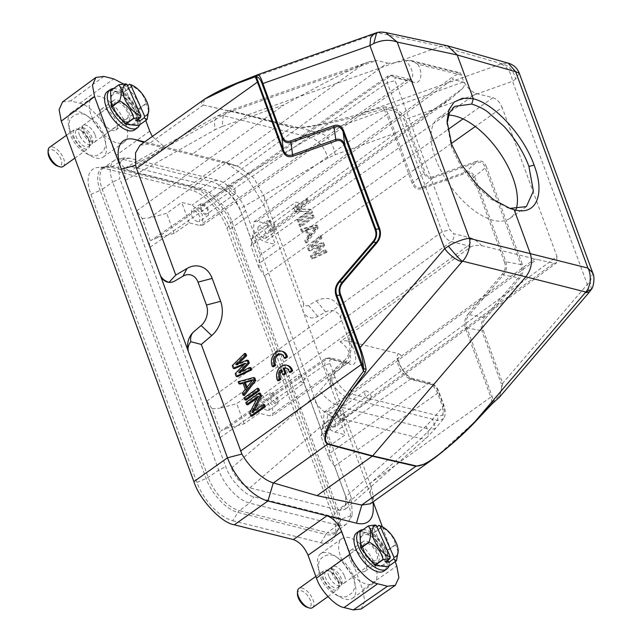 <?xml version="1.0" encoding="UTF-8"?>
<svg xmlns="http://www.w3.org/2000/svg" width="642" height="642" viewBox="0 0 642 642"><rect width="100%" height="100%" fill="white"/><g stroke="black" fill="none" stroke-linecap="round" stroke-linejoin="round"><path stroke-width="0.48" stroke-dasharray="3.21 2.41" d="M516.152 209.332A61.608 29.765 -125.5 0 1 510.021 218.288A61.608 29.765 -125.5 0 1 435.485 158.454A61.608 29.765 -125.5 0 1 438.422 118.016A61.608 29.765 -125.5 0 1 448.541 115.119M447.113 123.232L451.446 147.066L460.9 166.286L475.144 185.089L491.146 199.261L508.616 207.968M356.735 532.796A23.465 11.339 -125.5 0 1 384.181 553.252A23.465 11.339 -125.5 0 1 384.012 570.995M363.011 529.706A23.465 11.339 -125.5 0 1 386.965 551.261A23.465 11.339 -125.5 0 1 388.972 566.067M364.865 553.131A17.992 8.691 -125.5 0 1 362.578 548.87A17.992 8.691 -125.5 0 1 360.539 540.484A17.992 8.691 -125.5 0 1 369.632 535.412A17.992 8.691 -125.5 0 1 383.747 550.948A17.992 8.691 -125.5 0 1 377.978 564.904A17.992 8.691 -125.5 0 1 370.362 559.928M385.272 550.419A19.164 9.261 54.5 0 0 370.241 533.871A19.164 9.261 54.5 0 0 360.547 539.272A19.164 9.261 54.5 0 0 362.722 548.204A19.164 9.261 54.5 0 0 379.125 565.289A19.164 9.261 54.5 0 0 385.272 550.419M388.009 566.75A22.494 10.866 54.5 0 0 388.113 566.629L387.286 550.748A22.494 10.866 54.5 0 0 387.166 550.475L373.275 533.309A22.494 10.866 54.5 0 0 373.05 533.157L359.985 531.873M374.952 524.995L370.249 528.35L373.933 528.711L376.838 526.641M373.05 533.157L381.412 527.186L378.636 525.357M381.412 527.186A22.494 10.866 -125.5 0 1 381.637 527.339L373.275 533.309M387.166 550.475L395.528 544.504C393.658 536.872 389.028 531.151 381.637 527.339M395.528 544.504A22.494 10.866 -125.5 0 1 395.584 544.641A22.494 10.866 -125.5 0 1 395.649 544.777L387.286 550.748M398.168 552.136L395.649 544.777M396.475 560.659L388.113 566.629M373.933 528.711L387.88 560.041M370.249 528.35L385.208 561.951M94.872 134.258A10.168 4.911 54.5 0 0 86.229 125.214A10.168 4.911 54.5 0 0 82.978 125.399A10.168 4.911 54.5 0 0 82.312 126.113A10.168 4.911 54.5 0 0 82.906 133.087A10.168 4.911 54.5 0 0 91.549 142.131A10.168 4.911 54.5 0 0 93.909 142.347A10.168 4.911 54.5 0 0 94.799 141.954A10.168 4.911 54.5 0 0 94.872 134.258M115.006 110.167A10.168 4.911 -125.5 0 1 115.079 102.479A10.168 4.911 -125.5 0 1 126.972 111.347A10.168 4.911 -125.5 0 1 126.899 119.035A10.168 4.911 -125.5 0 1 115.006 110.167M88.508 138.808A10.168 4.911 54.5 0 0 79.809 129.74A10.168 4.911 54.5 0 0 76.615 129.941A10.168 4.911 54.5 0 0 76.542 137.629A10.168 4.911 54.5 0 0 88.436 146.496A10.168 4.911 54.5 0 0 89.663 143.543A10.168 4.911 54.5 0 0 88.508 138.808M79.656 135.406A10.168 4.911 -125.5 0 1 79.728 127.718A10.168 4.911 -125.5 0 1 80.627 127.317A10.168 4.911 -125.5 0 1 82.978 127.541A10.168 4.911 -125.5 0 1 91.621 136.585A10.168 4.911 -125.5 0 1 92.215 143.559A10.168 4.911 -125.5 0 1 91.549 144.273A10.168 4.911 -125.5 0 1 88.299 144.45A10.168 4.911 -125.5 0 1 79.656 135.406M74.512 138.335A11.733 5.666 -125.5 0 1 74.592 129.467A11.733 5.666 -125.5 0 1 78.268 129.235A11.733 5.666 -125.5 0 1 88.315 139.691A11.733 5.666 -125.5 0 1 89.647 145.156A11.733 5.666 -125.5 0 1 88.227 148.567A11.733 5.666 -125.5 0 1 74.512 138.335M63.149 166.471A11.733 5.666 54.5 0 0 63.229 157.603A11.733 5.666 54.5 0 0 49.506 147.371M48.078 152.796A9.782 4.727 -125.5 0 1 53.021 150.043A9.782 4.727 -125.5 0 1 60.685 158.486A9.782 4.727 -125.5 0 1 57.555 166.069M112.992 108.755A12.712 6.139 54.5 0 0 128.376 121.105A12.712 6.139 54.5 0 0 128.978 112.759A12.712 6.139 54.5 0 0 113.602 100.409A12.712 6.139 54.5 0 0 112.992 108.755M134.627 129.853A23.465 11.339 54.5 0 0 134.788 112.109A23.465 11.339 54.5 0 0 107.35 91.654M113.626 88.564A23.465 11.339 -125.5 0 1 137.581 110.119A23.465 11.339 -125.5 0 1 139.587 124.925M115.472 111.989A17.992 8.691 -125.5 0 1 113.193 107.728A17.992 8.691 -125.5 0 1 111.154 99.341A17.992 8.691 -125.5 0 1 120.247 94.27A17.992 8.691 -125.5 0 1 134.355 109.806A17.992 8.691 -125.5 0 1 128.593 123.762A17.992 8.691 -125.5 0 1 120.977 118.786M135.887 109.276A19.164 9.261 54.5 0 0 120.856 92.729A19.164 9.261 54.5 0 0 111.162 98.13A19.164 9.261 54.5 0 0 113.337 107.062A19.164 9.261 54.5 0 0 129.74 124.147A19.164 9.261 54.5 0 0 135.887 109.276M138.624 125.607A22.494 10.866 54.5 0 0 138.728 125.487L137.902 109.605A22.494 10.866 54.5 0 0 137.781 109.333L123.89 92.167A22.494 10.866 54.5 0 0 123.665 92.015L110.601 90.731M125.567 83.853L120.865 87.208L124.548 87.569L127.445 85.498M123.665 92.015L132.027 86.044L129.243 84.214M132.027 86.044A22.494 10.866 -125.5 0 1 132.252 86.197L123.89 92.167M137.781 109.333L146.135 103.362C144.273 95.73 139.643 90.008 132.252 86.197M146.135 103.362A22.494 10.866 -125.5 0 1 146.199 103.498A22.494 10.866 -125.5 0 1 146.264 103.635L137.902 109.605M148.784 110.994L146.264 103.635M147.09 119.516L138.728 125.487M124.548 87.569L138.495 118.898M120.865 87.208L135.823 120.808M232.829 520.75L320.864 542.787A38.223 18.466 54.5 0 0 334.426 537.442A38.223 18.466 54.5 0 0 332.997 516.449L227.027 228.424A38.223 18.466 54.5 0 0 191.091 190.056L103.049 168.027A38.223 18.466 54.5 0 0 97.672 167.522A38.223 18.466 54.5 0 0 90.923 194.365L196.893 482.391A38.223 18.466 54.5 0 0 232.829 520.75L237.861 512.412A5.866 4.47 104.1 0 1 239.426 510.647A33.175 16.026 -125.5 0 1 208.241 477.343L102.271 189.318A33.175 16.026 -125.5 0 1 104.012 167.434A33.175 16.026 -125.5 0 1 112.791 166.463A5.866 4.47 104.1 0 1 110.849 167.209A33.777 16.323 54.5 0 0 106.099 166.76A33.777 16.323 54.5 0 0 100.128 190.481A5.866 2.536 159.8 0 0 102.271 189.318L112.687 182.071A32.854 15.873 -125.5 0 1 114.412 160.396A32.854 15.873 -125.5 0 1 117.574 159.128A32.854 15.873 -125.5 0 1 123.112 159.433L211.154 181.469A32.854 15.873 -125.5 0 1 242.042 214.444L348.012 502.469A32.854 15.873 -125.5 0 1 348.831 521.344A32.854 15.873 -125.5 0 1 346.608 523.928A32.854 15.873 -125.5 0 1 337.588 525.108L249.553 503.079A32.854 15.873 -125.5 0 1 218.665 470.096L112.687 182.071L119.853 178.757L117.959 164.866L124.299 157.892L129.339 158.165L217.373 180.201C226.305 181.453 241.673 197.848 245.469 210.199L351.439 498.224L352.185 515.39L341.961 518.816L253.919 496.78C244.987 495.528 229.627 479.133 225.823 466.782L119.853 178.757M70.05 130.527A27.381 13.225 54.5 0 0 103.177 157.113A27.381 13.225 54.5 0 0 104.477 139.145A27.381 13.225 54.5 0 0 71.358 112.551A27.381 13.225 54.5 0 0 70.05 130.527M319.435 571.669A27.381 13.225 54.5 0 0 352.562 598.264A27.381 13.225 54.5 0 0 353.862 580.288A27.381 13.225 54.5 0 0 320.743 553.693A27.381 13.225 54.5 0 0 319.435 571.669M62.563 101.926L70.556 100.914L79.873 103.242C88.588 104.421 103.755 120.608 107.447 132.685L115.857 155.533C119.42 163.678 124.323 168.91 130.567 171.237L189.591 186.011C202.374 187.729 224.612 211.483 230.037 229.194L362.674 589.685L364.784 601.257L361.197 609.001M189.591 186.011L223.44 161.648L144.675 141.93M447.554 45.839L441.006 46.352L246.865 115.191L291.275 127.357C297.832 128.392 308.144 127.469 322.212 124.596C332.412 122.686 345.95 119.428 362.818 114.83L383.707 108.947L386.821 114.469L265.884 200.818L264.793 197.672L253.823 177.995L238.455 166.543L223.44 161.648L225.326 162.193L247.363 178.043L263.886 204.83L302.791 310.559C306.114 317.621 311.121 319.596 317.822 316.482L325.622 311.9C332.331 308.786 337.347 310.76 340.653 317.822L349.079 340.733C351.262 348.614 349.489 355.435 343.759 361.189L336.528 367.336C330.839 373.05 329.049 379.831 331.16 387.672L373.315 502.245M382.351 526.793L395.167 561.638M123.521 84.006L134.322 95.369L141.304 108.321L145.782 120.495M152.347 136.457L164.416 146.874L130.567 171.237M375.048 565.161A27.381 13.225 -125.5 0 1 373.74 583.137A27.381 13.225 -125.5 0 1 340.621 556.542A27.381 13.225 -125.5 0 1 341.921 538.574A27.381 13.225 -125.5 0 1 375.048 565.161M125.663 124.018A27.381 13.225 -125.5 0 1 124.355 141.994A27.381 13.225 -125.5 0 1 91.228 115.4A27.381 13.225 -125.5 0 1 92.536 97.432A27.381 13.225 -125.5 0 1 125.663 124.018M140.028 145.252L148.703 144.025L237.115 166.158M265.884 200.818L303.674 303.522C304.765 305.769 306.394 306.411 308.561 305.448L316.362 300.857C327.621 295.553 336.015 298.859 341.536 310.784L349.97 333.696C353.694 346.905 350.717 358.332 341.054 367.962L333.824 374.109C331.994 375.995 331.416 378.21 332.091 380.762L369.88 483.466L490.817 397.117L491.965 403.176L475.505 421.104L436.054 456.903M373.243 509.283A43.022 20.785 54.5 0 0 370.105 493.521L371.004 486.355L369.88 483.466M168.998 282.32L167.506 282.079M168.79 282.303L168.958 282.36C170.154 283.018 172.233 282.496 175.186 280.787M349.842 558.853A12.712 6.139 -125.5 0 1 350.444 550.507A12.712 6.139 -125.5 0 1 365.828 562.857A12.712 6.139 -125.5 0 1 365.218 571.195A12.712 6.139 -125.5 0 1 349.842 558.853M100.457 117.711A12.712 6.139 54.5 0 0 115.833 130.053A12.712 6.139 54.5 0 0 116.435 121.707A12.712 6.139 54.5 0 0 101.059 109.365A12.712 6.139 54.5 0 0 100.457 117.711M204.501 99.221L203 105.264L148.703 144.025M237.941 82.593L213.786 93.917C207.671 97.528 197.391 102.415 203.378 105.063L246.865 115.191L191.589 154.658M491.788 403.914L493.273 401.089L492.165 396.499L490.817 397.117L465.578 328.519C463.717 323.167 464.656 318.215 468.411 313.649L469.438 314.692L503.416 274.961C506.41 270.868 507.244 266.462 505.928 261.751L474.735 176.967C472.689 172.537 469.631 170.916 465.57 172.096L422.58 187.32C418.078 188.9 415.021 187.279 413.408 182.448L388.169 113.851L386.002 109.541L383.707 108.947L382.624 107.214L361.751 113.393C345.42 118.2 332.083 121.691 321.73 123.874C307.711 127.02 297.687 128.119 291.653 127.156L236.986 166.118M468.411 313.649L502.381 273.925C505.246 270.354 505.976 266.502 504.588 262.361L505.928 261.751L520.806 264.552C522.885 268.292 521.625 274.864 518.295 277.769L484.317 317.493C481.323 321.594 480.489 326 481.805 330.71L466.927 327.901C464.985 323.078 465.819 318.673 469.438 314.692L484.317 317.493L485.352 318.536L519.322 278.813C523.094 274.278 524.033 269.319 522.155 263.942L520.806 264.552L485.119 167.546C483.466 162.803 480.409 161.182 475.955 162.683L465.57 172.096L465.37 173.316L422.38 188.547C417.485 190.104 414.05 188.275 412.06 183.058L413.408 182.44L423.784 173.027C425.831 177.457 428.888 179.078 432.957 177.898L422.58 187.32L422.38 188.547M504.588 262.361L473.395 177.577C471.75 173.573 469.077 172.144 465.37 173.316M325.831 251.825L311.466 258.702L310.479 256.014L320.31 245.613L308.505 250.653L307.518 247.972L319.909 235.734L320.647 237.749L311.145 247.074L322.372 242.443L323.359 245.124L314.107 255.123L325.093 249.818L325.831 251.825L327.059 252.137L326.321 250.123L325.093 249.818M301.347 231.208L300.608 229.194L315.96 225.005L316.947 227.693L305.544 242.604L304.806 240.598L307.727 236.818L305.263 230.109L301.347 231.208L302.583 231.513L306.491 230.414L305.263 230.109M312.999 216.964L299.621 226.514L298.883 224.499L312.261 214.95L312.999 216.964L314.235 217.269L313.489 215.255L312.261 214.95M311.274 212.269L297.896 221.819L297.158 219.805L308.826 211.475L294.076 211.427L292.961 208.409L306.338 198.859L307.085 200.866L295.697 208.995L310.166 209.252L311.274 212.269L312.502 212.574L311.394 209.557L310.166 209.252M371.004 486.355L373.371 496.675L370.458 503.745M362.385 549.897A12.712 6.139 54.5 0 0 377.761 562.248A12.712 6.139 54.5 0 0 378.371 553.902A12.712 6.139 54.5 0 0 362.987 541.551A12.712 6.139 54.5 0 0 362.385 549.897M237.428 376.677L236.441 373.997L246.271 363.597L243.727 364.68M234.474 368.636L233.487 365.956L245.878 353.718M238.543 363.653L237.107 365.057L248.342 360.427M241.577 371.477L240.068 373.106L251.054 367.802M240.148 384.06L239.402 382.046L254.754 377.857M244.337 395.456L243.599 393.442L246.52 389.662L244.056 382.961L243.045 383.242M246.063 400.151L245.324 398.136L258.702 388.587M251.985 416.241L250.878 413.223L259.464 396.507L257.273 398.072M247.796 404.845L247.05 402.831L260.427 393.281M254.168 410.96L253.237 412.806L264.624 404.677M255.909 75.596L238.447 82.537L377.785 33.175L374.559 33.336M362.818 114.83L361.751 113.393L501.771 63.751L508.239 63.173M312.502 212.574L299.124 222.124L297.896 221.819M311.394 209.557L295.697 208.995M296.925 209.308L308.312 201.179L307.085 200.866M308.312 201.179L307.566 199.164L306.338 198.859M307.566 199.164L294.188 208.714L292.961 208.409M294.188 208.714L295.304 211.732L294.076 211.427M295.304 211.732L308.826 211.475M297.158 219.805L298.386 220.118L310.054 211.788M299.124 222.124L298.386 220.118M314.235 217.269L300.849 226.819L299.621 226.514M298.883 224.499L300.111 224.812L313.489 215.255M300.849 226.819L300.111 224.812M315.96 225.005L317.188 225.318L301.836 229.507L300.608 229.194M301.836 229.507L302.583 231.513M306.491 230.414L308.954 237.123L307.727 236.818M308.954 237.123L306.033 240.902L304.806 240.598M306.033 240.902L306.772 242.917L305.544 242.604M306.772 242.917L318.175 227.998L316.947 227.693M318.175 227.998L317.188 225.318M327.059 252.137L312.694 259.007L311.466 258.702M326.321 250.123L315.334 255.428L314.107 255.123M315.334 255.428L324.595 245.429L323.359 245.124M324.595 245.429L323.608 242.748L322.372 242.443M323.608 242.748L312.373 247.387L311.145 247.074M312.373 247.387L321.875 238.054L320.647 237.749M321.875 238.054L321.136 236.047L319.909 235.734M321.136 236.047L308.746 248.277L307.518 247.972M308.746 248.277L309.733 250.958L308.505 250.653M309.733 250.958L321.538 245.918L320.31 245.613M310.479 256.014L311.707 256.327L321.538 245.918M312.694 259.007L311.707 256.327M473.395 177.577L486.459 166.928C484.429 161.664 480.994 159.842 476.147 161.447L475.947 162.667L432.957 177.898M502.381 273.925L503.416 274.961L518.295 277.769L519.33 278.813M465.578 328.519L466.927 327.901L492.165 396.499M475.505 421.104L475.104 421.473M259.464 396.507L258.236 396.202M250.878 413.223L249.65 412.918M247.05 402.831L245.822 402.526M253.237 412.806L252.009 412.501M245.324 398.136L244.096 397.831M239.402 382.046L238.174 381.741M243.599 393.442L242.371 393.137M246.52 389.662L245.292 389.357M244.056 382.961L242.82 382.648M246.271 363.597L245.043 363.284M236.441 373.997L235.213 373.692M233.487 365.956L232.252 365.643M237.107 365.057L235.879 364.752M240.068 373.106L238.84 372.793M257.169 75.018L257.907 74.641M256.134 75.555L257.715 74.761M386.251 106.933L386.002 109.541C394.397 110.087 400.464 113.514 404.211 119.829L423.784 173.027L425.132 172.409L405.559 119.211C403.85 113.313 397.414 109.22 386.251 106.933L382.624 107.214M309.974 235.975L316.546 227.469L307.751 229.94L309.974 235.975L308.738 235.67L315.318 227.164L306.523 229.635L307.751 229.94M494.645 401.539L493.273 401.089C499.829 396.628 502.526 390.906 501.378 383.908L502.726 383.298L587.302 284.406L590.231 281.686L592.751 272.914M499.452 397.229L502.726 383.298L483.153 330.1C481.693 325.919 482.423 322.067 485.352 318.536M377.055 32.581L385.722 32.525M519.282 73.236L515.662 79.014C513.52 70.556 508.889 65.468 501.771 63.751L441.006 46.352L378.611 32.927L377.785 33.175M515.662 79.014L512.581 81.301L404.211 119.829M476.147 161.447L433.157 176.678C429.394 177.922 426.713 176.502 425.132 172.409M316.546 227.469L315.318 227.164M306.523 229.635L308.738 235.67M433.157 176.678L432.949 177.89M483.153 330.1L481.805 330.71L501.378 383.908M591.346 289.373L590.231 281.686M252.234 380.537L254.112 380.008L247.539 388.514L246.303 388.209M252.884 379.703L254.112 380.008M247.539 388.514L247.066 387.23M369.527 399.485C367.497 398.738 365.9 397.037 364.744 394.381L365.001 391.034L366.357 390.882C368.396 391.628 369.985 393.329 371.14 395.986L370.883 399.332L369.527 399.485M303.128 382.873C301.098 382.118 299.501 380.417 298.345 377.769L298.602 374.414L299.958 374.262C301.997 375.008 303.586 376.71 304.741 379.366L304.485 382.712L303.128 382.873M230.534 185.554C232.565 186.308 234.153 188.01 235.309 190.658L235.052 194.012L233.696 194.165C231.666 193.419 230.069 191.717 228.913 189.061L229.17 185.715L230.534 185.554M296.933 202.174C298.963 202.92 300.552 204.621 301.708 207.278L301.451 210.624L300.095 210.785C298.065 210.03 296.468 208.329 295.312 205.681L295.569 202.326L296.933 202.174M337.154 414.082C338.31 416.738 339.899 418.44 341.937 419.186L343.293 419.033L343.55 415.687C342.395 413.031 340.798 411.329 338.767 410.583L337.411 410.736L337.154 414.082M275.538 402.574L270.755 397.47L271.036 394.172L272.368 393.963L277.151 399.067L276.871 402.365L275.538 402.574M201.323 208.762C202.479 211.419 204.076 213.12 206.106 213.866L207.462 213.706L207.719 210.359C206.563 207.711 204.975 206.01 202.936 205.255L201.58 205.416L201.323 208.762M272.505 230.486L267.722 225.382L268.003 222.084L269.335 221.875L274.118 226.979L273.837 230.269L272.505 230.486M342.483 420.679C339.746 419.675 337.604 417.38 336.047 413.809L336.392 409.299L338.222 409.09C340.958 410.102 343.101 412.389 344.658 415.96L344.313 420.47L342.483 420.679M276.084 404.059C273.348 403.056 271.205 400.76 269.648 397.189L269.993 392.679L271.823 392.471C274.559 393.482 276.702 395.769 278.259 399.348L277.914 403.85L276.084 404.059M202.39 203.771C205.127 204.774 207.27 207.061 208.827 210.64L208.481 215.15L206.652 215.359C203.915 214.348 201.773 212.061 200.216 208.481L200.561 203.979L202.39 203.771M268.789 220.383C271.526 221.394 273.669 223.681 275.225 227.26L274.88 231.762L273.051 231.971C270.314 230.968 268.171 228.672 266.615 225.101L266.96 220.591L268.789 220.383M333.567 427.05C330.823 426.047 328.68 423.752 327.131 420.173L327.46 415.687L329.298 415.462C332.042 416.457 334.185 418.753 335.734 422.332L335.405 426.818L333.567 427.05M267.168 410.431C264.424 409.427 262.281 407.14 260.732 403.561L261.061 399.067L262.899 398.842C265.644 399.846 267.786 402.133 269.335 405.712L269.006 410.198L267.168 410.431M197.736 221.723C194.999 220.72 192.849 218.432 191.3 214.853L191.629 210.367L193.475 210.135C196.211 211.138 198.354 213.425 199.911 217.004L199.582 221.498L197.736 221.723M398.369 353.678C400.785 354.665 401.451 355.732 400.383 356.872L534.858 258.935L553.869 263.236L321.794 433.759L322.822 425.229L337.812 414.323L327.364 411.707L324.09 412.124L323.536 420.028C326.264 426.344 330.052 430.381 334.883 432.146L345.332 434.762L330.229 445.347L329.129 453.693L428.374 383.402L430.501 382.985L432.355 384.735L414.708 380.321C407.301 380.834 392.992 357.506 398.369 353.678L347.595 340.966C357.161 348.542 358.862 368.717 349.537 364.014A3.908 2.977 -75.9 0 0 347.699 362.208A3.908 2.977 -75.9 0 0 345.557 362.674L327.901 358.252L227.124 428.166L244.153 423.808L259.264 413.223L269.712 415.831L272.938 415.446L272.344 404.869L262.193 395.4L251.744 392.784L236.754 403.682L219.789 408.232L451.318 241.609C453.653 239.474 454.424 236.834 453.637 233.688L470.281 237.853A5.866 4.47 104.1 0 1 467.962 245.774L262.193 395.4M470.281 237.853C473.981 238.856 477.76 241.44 481.62 245.613C476.926 245.092 473.298 245.525 470.722 246.913L340.067 341.777C341.881 340.822 344.385 340.549 347.595 340.966M264.135 238.343C261.398 237.339 259.248 235.052 257.699 231.473L258.028 226.979L259.874 226.754C262.61 227.758 264.753 230.045 266.31 233.624L265.981 238.11L264.135 238.343M337.812 414.323L345.332 434.762M345.797 496.78L345.236 509.395L339.626 510.326L249.842 487.856C242.291 485.376 236.16 478.812 231.441 468.154L220.19 437.563C219.179 434.538 219.275 432.451 220.455 431.304L212.181 408.834L206.788 401.154L150.148 247.202C149.145 244.169 149.233 242.082 150.413 240.943L142.147 218.473L136.754 210.793L125.495 180.201L124.147 171.639L126.835 167.04L131.666 166.655L221.45 189.125C229.001 191.605 235.141 198.169 239.851 208.827L251.11 239.418C252.113 242.451 252.025 244.538 250.845 245.677L259.111 268.147L264.504 275.827L321.144 429.779C322.156 432.812 322.067 434.899 320.88 436.038L329.153 458.508L334.546 466.188L345.797 496.78L426.055 426.087L432.7 419.186L442.659 407.06L443.237 419.057L437.354 420.382L349.136 398.305C341.729 395.978 335.317 389.493 329.9 378.836L335.116 377.48C338.663 385.858 343.614 391.259 349.986 393.682L438.205 415.759L437.354 420.382L429.971 429.37L341.624 407.261L349.136 398.305L349.986 393.682M259.264 413.223L251.744 392.784M387.359 63.093C390.842 63.751 399.26 62.057 405.592 60.5A14.605 7.054 -125.5 0 1 410.928 79.672A14.605 7.054 -125.5 0 1 407.02 80.13L390.376 75.965L157.089 237.805L174.11 233.447L189.221 222.854L199.67 225.47L202.904 225.085L202.302 214.508L192.151 205.039L181.702 202.423L166.711 213.321L149.755 217.871L363.685 63.911L368.957 61.809L376.758 60.436L387.359 63.093L192.151 205.039M189.221 222.854L181.702 202.423M462.986 118.914L492.96 97.68L476.348 93.523C470.482 91.381 465.891 86.485 462.569 78.822L461.622 75.178L460.25 72.867L453.533 76.302L452.53 79.399L463.131 82.056C465.209 83.308 464.968 85.49 462.409 88.62L251.752 243.398L252.779 234.868L267.778 223.962L257.322 221.346L254.047 221.763L253.494 229.667C256.23 235.983 260.01 240.02 264.841 241.785L275.298 244.401L260.187 254.986L259.087 263.332L447.771 129.684M461.622 75.178L417.806 64.216L410.952 60.509L405.592 60.5M481.62 245.613L534.858 258.935M267.778 223.962L275.298 244.401M322.822 425.229L330.229 445.347M426.055 426.087A19.557 8.683 -131.4 0 1 426.561 437.78A19.557 8.683 -131.4 0 1 421.088 438.574L429.971 429.37L435.396 428.599L432.7 419.186M339.626 510.326L421.088 438.574L332.628 416.433L341.624 407.261C333.663 404.54 326.369 399.091 319.764 390.922L329.9 378.836L324.804 364.993L325.309 358.557L330.028 357.843L331.882 359.592L349.537 364.014M244.153 423.808L236.754 403.682M470.722 246.913A14.605 7.054 -125.5 0 0 467.962 245.774L451.318 241.609C447.386 240.244 444.32 236.97 442.129 231.794L387.27 82.706L387.776 76.262L393.57 75.347L396.347 77.971C394.926 77.794 394.509 78.693 395.103 80.667L449.962 229.756L453.637 233.688M174.11 233.447L166.711 213.321M363.685 63.911C356.984 66.712 343.157 73.493 322.212 84.246L283.941 104.871L222.204 126.482L223.079 116.539L227.926 111.21L232.099 111.082L320.454 133.199L463.131 82.056M222.204 126.482L214.982 129.772L214.364 121.065L217.566 115.913L222.493 115.472L232.099 111.082L376.758 60.436M131.666 166.655L222.493 115.472L310.945 137.605L320.454 133.199A19.557 11.436 70.3 0 1 335.148 154.754L328.03 158.06L239.851 208.827M251.11 239.418L396.034 132.926L451.23 98.435L462.409 88.62M252.779 234.868L260.187 254.986M492.96 97.68C496.892 99.045 499.949 102.319 502.148 107.495L475.289 126.522M321.144 429.779L556.975 256.503L502.148 107.495M556.975 256.503L556.534 262.907L553.869 263.236M321.794 433.759L320.992 435.974L556.534 262.899M329.153 458.508L329.129 453.693M227.124 428.166L221.049 430.87L325.301 358.549L330.044 357.787L349.031 362.265A13 6.284 -125.5 0 1 345.557 362.674L269.712 415.831M212.181 408.834L219.789 408.232M157.089 237.805L151.006 240.509L387.776 76.262C387.784 75.555 389.726 75.226 393.594 75.266L410.23 79.431A5.866 4.47 -75.9 0 0 407.02 80.13L199.67 225.47M142.147 218.473L149.755 217.871M251.752 243.398L250.95 245.613L451.238 98.443M259.111 268.147L259.087 263.332M344.256 575.401A10.168 4.911 54.5 0 0 335.622 566.356A10.168 4.911 54.5 0 0 332.363 566.541A10.168 4.911 54.5 0 0 331.697 567.255A10.168 4.911 54.5 0 0 332.291 574.229A10.168 4.911 54.5 0 0 340.934 583.273A10.168 4.911 54.5 0 0 343.293 583.49A10.168 4.911 54.5 0 0 344.184 583.096A10.168 4.911 54.5 0 0 344.256 575.401M364.391 551.309A10.168 4.911 -125.5 0 1 364.463 543.622A10.168 4.911 -125.5 0 1 376.356 552.489A10.168 4.911 -125.5 0 1 376.284 560.177A10.168 4.911 -125.5 0 1 364.391 551.309M337.893 579.951A10.168 4.911 54.5 0 0 329.194 570.882A10.168 4.911 54.5 0 0 326.008 571.083A10.168 4.911 54.5 0 0 325.935 578.771A10.168 4.911 54.5 0 0 337.82 587.639A10.168 4.911 54.5 0 0 339.048 584.685A10.168 4.911 54.5 0 0 337.893 579.951M329.041 576.548A10.168 4.911 -125.5 0 1 329.113 568.86A10.168 4.911 -125.5 0 1 330.012 568.467A10.168 4.911 -125.5 0 1 332.371 568.684A10.168 4.911 -125.5 0 1 341.006 577.728A10.168 4.911 -125.5 0 1 341.6 584.702A10.168 4.911 -125.5 0 1 340.934 585.416A10.168 4.911 -125.5 0 1 337.684 585.592A10.168 4.911 -125.5 0 1 329.041 576.548M323.897 579.477A11.733 5.666 -125.5 0 1 323.977 570.61A11.733 5.666 -125.5 0 1 327.661 570.377A11.733 5.666 -125.5 0 1 337.7 580.833A11.733 5.666 -125.5 0 1 339.032 586.298A11.733 5.666 -125.5 0 1 337.62 589.709A11.733 5.666 -125.5 0 1 323.897 579.477M312.534 607.613A11.733 5.666 54.5 0 0 312.614 598.745A11.733 5.666 54.5 0 0 298.899 588.513M297.463 593.938A9.782 4.727 -125.5 0 1 302.406 591.186A9.782 4.727 -125.5 0 1 310.07 599.628A9.782 4.727 -125.5 0 1 306.94 607.212M281.236 354.183A6.845 5.216 104.1 0 1 281.862 354.288A6.845 5.216 104.1 0 1 285.353 358.397M282.576 351.439A9.782 7.447 -75.9 0 0 274.303 355.845A9.782 7.447 -75.9 0 0 273.604 366.775M280.971 369.784L282.207 370.089L283.981 374.92M286.396 368.219A6.845 5.216 104.1 0 1 287.03 368.323A6.845 5.216 104.1 0 1 290.513 372.432M287.736 365.483A9.782 7.447 -75.9 0 0 279.471 369.88A9.782 7.447 -75.9 0 0 278.772 380.818M281.445 371.068A6.845 5.216 104.1 0 1 282.207 370.089M90.923 194.365L100.128 190.481L206.098 478.507A33.777 16.323 54.5 0 0 237.861 512.412L325.895 534.449A5.866 4.47 104.1 0 1 327.468 532.675L239.426 510.647L249.553 503.079L253.919 496.78M129.339 158.165L123.112 159.433L112.791 166.463L200.834 188.499A33.175 16.026 -125.5 0 1 232.019 221.795L337.997 509.82A33.175 16.026 -125.5 0 1 336.577 531.48A33.175 16.026 -125.5 0 1 327.468 532.675L337.588 525.108L341.961 518.816M351.439 498.224L348.012 502.469L337.997 509.82A5.866 2.536 159.8 0 0 336.617 511.168L230.647 223.143A33.777 16.323 54.5 0 0 198.884 189.238L110.849 167.209L103.049 168.027M320.864 542.787L325.895 534.449A33.777 16.323 54.5 0 0 337.885 529.722A33.777 16.323 54.5 0 0 336.617 511.168L332.997 516.449M245.469 210.199L242.042 214.444L232.019 221.795A5.866 2.536 159.8 0 0 230.647 223.143L227.027 228.424M217.373 180.201L211.154 181.469L200.834 188.499A5.866 4.47 104.1 0 1 198.884 189.238L191.091 190.056M196.893 482.391L206.098 478.507A5.866 2.536 159.8 0 0 208.241 477.343L218.665 470.096L225.823 466.782M264.793 197.672L263.886 204.83L230.037 229.194M303.674 303.522L302.791 310.559L331.16 387.672M362.674 589.685L396.78 566.019M103.892 76.422L70.556 100.914M79.873 103.242L113.722 78.878M107.447 132.685L141.304 108.321M149.706 131.169L115.857 155.533M148.583 144.001L143.928 142.468M331.208 387.792L332.091 380.762M333.824 374.109L336.528 367.336M412.06 183.058L386.821 114.469L388.169 113.851M317.822 316.482L308.561 305.448M325.622 311.9L316.362 300.857M340.653 317.822L341.536 310.784M349.079 340.733L349.97 333.696M343.759 361.189L341.054 367.962M203.378 105.063L247.25 114.99L291.653 127.156M501.089 64.031C507.092 66.511 510.92 72.273 512.581 81.301L587.302 284.406L589.388 292.07M522.155 263.942L486.459 166.928M443.807 405.142L442.659 407.06L437.563 393.217C435.388 388.041 432.323 384.775 428.374 383.402L410.719 378.981A13 6.284 -125.5 0 1 398.505 365.94A13 6.284 -125.5 0 1 399.099 357.417A13 6.284 -125.5 0 1 400.383 356.872M334.883 432.146L410.719 378.981A3.908 2.977 104.1 0 1 412.87 378.515A3.908 2.977 104.1 0 1 414.708 380.321M340.067 341.777A13 6.284 -125.5 0 1 349.208 352.554A13 6.284 -125.5 0 1 349.031 362.265L272.946 415.454M443.799 405.126L442.964 404.476C445.492 412.597 443.903 416.353 438.205 415.759M432.355 384.735C434.706 385.593 436.544 387.559 437.868 390.625L442.964 404.476M335.116 377.48L330.02 363.637C329.137 360.676 329.755 359.327 331.882 359.592M458.894 73.132L407.18 60.188M417.806 64.216C423.664 74.087 420.687 85.177 412.991 82.136A5.866 4.47 -75.9 0 0 410.23 79.431L411.201 79.544L202.904 225.093M412.991 82.136L396.347 77.971M476.348 93.523L264.841 241.785M327.364 411.707L537.258 259.079M334.546 466.188L437.563 393.217L438.703 391.283L437.868 390.625M220.19 437.563L324.804 364.993L330.02 363.637M249.842 487.856L332.628 416.433A19.557 8.426 -130.8 0 1 312.999 397.799L319.764 390.922M206.788 401.154L442.129 231.794L449.962 229.756M150.148 247.202L387.27 82.706L395.103 80.667M221.45 189.125L310.945 137.605C318.761 140.47 324.451 147.291 328.03 158.06M396.034 132.926L335.148 154.754M257.322 221.346L452.53 79.399M451.358 143.479L264.504 275.827M231.441 468.154L312.999 397.799M136.754 210.793L283.941 104.871M125.495 180.201L214.982 129.772M451.719 144.49L451.446 147.066M526.36 206.62L510.021 218.288M360.539 540.484L360.547 539.272M82.978 125.399L115.079 102.479M76.615 129.941L79.728 127.718M79.809 129.74L78.268 129.235M66.455 135.277L74.592 129.467M89.39 155.131L96.533 155.781L103.514 151.279L105.657 145.413L105.505 140.189L103.811 134.234L99.333 126.137L95.152 121.194L85.137 114.533C76.294 111.531 69.842 117.638 69.376 121.828L69.047 129.612C71.487 141.112 78.268 149.618 89.39 155.131M82.312 126.113L82.481 125.76C82.433 128.504 83.709 131.762 86.309 135.534C87.4 137.709 93.138 142.532 93.828 142.179L93.909 142.347M92.215 143.559L92.047 143.904C93.267 140.638 84.977 127.927 80.699 127.485L80.627 127.317M111.154 99.341L111.162 98.13M346.608 523.928L336.577 531.48L337.885 529.722L334.426 537.442M114.412 160.396L104.012 167.434L106.099 166.76L97.672 167.522M352.562 598.264L373.74 583.137M103.177 157.113L124.355 141.994M238.455 166.543L225.326 162.193M373.371 496.675L373.323 501.707M365.218 571.195L377.761 562.248M115.833 130.053L128.376 121.105M370.899 399.324L343.31 419.025M276.911 402.406L304.501 382.704M235.068 193.996L207.478 213.698M273.877 230.317L301.467 210.616M344.329 420.454L335.413 426.826M269.014 410.206L277.93 403.842M208.498 215.134L199.582 221.498M324.082 412.116L399.099 357.417L398.738 360.074C398.65 366.422 408.513 378.274 412.87 378.515L430.517 382.937C434.305 384.253 437.05 387.03 438.751 391.267L443.847 405.11L445.203 410.551C445.291 415.222 444.633 418.054 443.245 419.057M265.981 238.118L274.896 231.746M410.952 60.484L460.242 72.819M443.237 419.057L435.396 428.607L426.561 437.78L345.244 509.403M368.957 61.809L227.918 111.194L217.558 115.897L126.827 167.032M124.299 157.892L117.574 159.128M352.185 515.39L348.831 521.344M332.363 566.541L364.463 543.622M326.008 571.083L329.113 568.86M329.194 570.882L327.661 570.377M315.84 576.42L323.977 570.61M338.775 596.274L345.918 596.924L352.899 592.43L355.042 586.555L354.89 581.331L353.204 575.376L348.726 567.287L344.537 562.336L334.522 555.675C325.679 552.674 319.226 558.781 318.761 562.97L318.432 570.754C320.872 582.254 327.653 590.76 338.775 596.274M331.697 567.255L331.874 566.902C331.818 569.647 333.094 572.905 335.694 576.677C336.793 578.859 342.523 583.674 343.213 583.321L343.293 583.49M341.6 584.702L341.432 585.055C342.651 581.78 334.362 569.077 330.092 568.627L330.012 568.467M327.942 596.619L337.62 589.709M339.048 584.685L339.032 586.298M337.82 587.639L340.934 585.416M344.184 583.096L376.284 560.177M364.985 391.042L337.395 410.744M270.996 394.132L298.586 374.43M229.162 185.723L201.564 205.424M267.963 222.044L295.561 202.342M336.376 409.315L327.452 415.679M261.053 399.067L269.977 392.695M200.545 203.987L191.629 210.359M258.028 226.979L266.944 220.607M254.047 221.755L453.533 76.302M101.059 109.365L113.602 100.409M350.444 550.507L362.987 541.551M71.358 112.551L92.536 97.432M320.743 553.693L341.921 538.574M128.593 123.762L129.74 124.147M74.857 158.117L88.227 148.567M89.663 143.543L89.647 145.156M88.436 146.496L91.549 144.273M94.799 141.954L126.899 119.035M377.978 564.904L379.125 565.289M454.769 106.339L438.422 118.016M506.634 207.366L510.414 208.618M447.033 121.25L447.033 125.206M280.634 353.983L281.862 354.288M285.794 368.018L287.03 368.323"/><path stroke-width="0.96" d="M448.541 115.119A61.608 29.765 -125.5 0 1 512.95 177.842A61.608 29.765 -125.5 0 1 516.152 209.332M508.616 207.968L510.165 208.361L526.36 206.62L533.39 191.091L528.912 166.447C523.936 152.812 515.687 139.499 504.171 126.522L487.671 111.901C483.787 108.891 478.475 106.275 471.718 104.06L454.769 106.339L449.448 112.856L447.113 123.232M388.972 566.067A23.465 11.339 -125.5 0 1 386.797 569.005L384.012 570.995A23.465 11.339 -125.5 0 1 356.567 550.547A23.465 11.339 -125.5 0 1 356.735 532.796L359.528 530.806A23.465 11.339 -125.5 0 1 363.011 529.706M386.797 569.005A23.465 11.339 -125.5 0 1 359.36 548.557A23.465 11.339 -125.5 0 1 359.528 530.806M370.362 559.928A17.992 8.691 -125.5 0 1 364.865 553.131M360.708 547.875L369.07 541.904C371.525 534.625 371.245 529.329 368.243 526.023A22.494 10.866 -125.5 0 1 368.347 525.902L359.985 531.873A22.494 10.866 54.5 0 0 359.881 531.993L360.708 547.875A22.494 10.866 54.5 0 0 360.772 548.011A22.494 10.866 54.5 0 0 360.828 548.148L374.719 565.313A22.494 10.866 54.5 0 0 374.944 565.466L388.009 566.75L396.371 560.779L393.594 558.957L393.995 557.264A18.578 8.98 54.5 0 0 398.184 551.085A18.578 8.98 54.5 0 0 396.074 542.426A18.578 8.98 54.5 0 0 380.176 525.862A18.578 8.98 54.5 0 0 379.984 525.798L393.995 557.264M374.944 565.466L383.306 559.503L389.911 558.596L385.208 561.951L388.892 562.312L393.594 558.957M383.306 559.503A22.494 10.866 -125.5 0 1 383.081 559.342L374.719 565.313M360.828 548.148L369.19 542.177C376.517 545.917 381.147 551.639 383.081 559.342M368.243 526.023L359.881 531.993M376.838 526.641L379.093 525.509M376.3 525.437A18.578 8.98 54.5 0 0 374.222 540.275A18.578 8.98 54.5 0 0 390.312 556.903L376.3 525.437L374.952 524.995L368.347 525.902M396.371 560.779A22.494 10.866 -125.5 0 0 396.475 560.659L398.184 551.085M379.984 525.798L378.636 525.357M387.88 560.041L388.892 562.312M390.312 556.903L389.911 558.596M66.455 135.277L49.506 147.371A11.733 5.666 54.5 0 0 48.094 150.774A11.733 5.666 54.5 0 0 49.426 156.247A11.733 5.666 54.5 0 0 59.465 166.703A11.733 5.666 54.5 0 0 63.149 166.471L74.857 158.117M59.465 166.703L57.555 166.069A9.782 4.727 -125.5 0 1 49.185 157.354A9.782 4.727 -125.5 0 1 48.078 152.796L48.094 150.774M110.135 89.663L107.35 91.654A23.465 11.339 54.5 0 0 107.182 109.405A23.465 11.339 54.5 0 0 134.627 129.853L137.412 127.862A23.465 11.339 -125.5 0 1 109.975 107.415A23.465 11.339 -125.5 0 1 110.135 89.663A23.465 11.339 -125.5 0 1 113.626 88.564M120.977 118.786A17.992 8.691 -125.5 0 1 115.472 111.989M139.587 124.925A23.465 11.339 -125.5 0 1 137.412 127.862M111.323 106.733L119.685 100.762C122.132 93.483 121.86 88.187 118.858 84.88A22.494 10.866 -125.5 0 1 118.963 84.76L110.601 90.731A22.494 10.866 54.5 0 0 110.496 90.851L111.323 106.733A22.494 10.866 54.5 0 0 111.379 106.869A22.494 10.866 54.5 0 0 111.443 107.005L125.334 124.171A22.494 10.866 54.5 0 0 125.559 124.323L138.624 125.607L146.986 119.637L144.209 117.815L144.602 116.122A18.578 8.98 54.5 0 0 148.792 109.942A18.578 8.98 54.5 0 0 146.689 101.284A18.578 8.98 54.5 0 0 130.783 84.72A18.578 8.98 54.5 0 0 130.591 84.656L144.602 116.122M125.559 124.323L133.921 118.353L140.526 117.454L135.823 120.808L139.507 121.169L144.209 117.815M133.921 118.353A22.494 10.866 -125.5 0 1 133.696 118.2L125.334 124.171M111.443 107.005L119.805 101.035C127.132 104.774 131.762 110.496 133.696 118.2M118.858 84.88L110.496 90.851M127.445 85.498L129.7 84.367M126.915 84.295A18.578 8.98 54.5 0 0 124.829 99.133A18.578 8.98 54.5 0 0 140.927 115.761L126.915 84.295L125.567 83.853L118.963 84.76M146.986 119.637A22.494 10.866 -125.5 0 0 147.09 119.516L148.792 109.942M130.591 84.656L129.243 84.214M138.495 118.898L139.507 121.169M140.927 115.761L140.526 117.454M395.167 561.638L396.78 566.019L398.891 577.591L395.312 585.335L361.197 609.001L353.365 609.9L344.048 607.565C335.325 606.393 320.157 590.199 316.466 578.121L308.064 555.282C304.493 547.136 299.597 541.904 293.354 539.577L234.33 524.803L267.923 501.009L326.947 515.783C333.182 518.11 338.085 523.342 341.648 531.488L308.064 555.282M144.675 141.93L134.908 139.491A43.022 20.785 54.5 0 0 121.258 169.135L94.583 96.629L61.247 121.121L193.884 481.62C199.301 499.332 221.546 523.078 234.33 524.803M61.247 121.121L59.128 109.686L62.563 101.926L95.899 77.425L103.892 76.422L113.722 78.878L123.521 84.006M373.315 502.245L382.351 526.793M395.312 585.335L387.471 586.234L377.632 583.771C368.917 582.599 353.75 566.404 350.059 554.327L341.648 531.488M267.923 501.009C252.699 496.956 235.181 478.274 227.469 457.826L241.898 454.046C249.409 467.512 263.212 479.847 273.275 482.912L267.923 501.009M256.407 77.072L283.331 149.891C285.192 154.786 288.25 156.407 292.503 154.77L293.025 156.175C288.186 157.78 284.743 155.95 282.705 150.685L257.466 82.096L136.529 168.445L175.772 275.089L187.007 268.484A26.21 19.958 104.1 0 1 212.189 278.411L220.615 301.323A26.21 19.958 104.1 0 1 211.7 335.589L201.291 344.441L190.794 341.704C188.13 345.203 187.392 348.662 188.571 352.097L227.469 457.826L193.884 481.62M136.529 168.445L135.679 165.355L121.258 169.135L160.155 274.856A15.649 11.917 -75.9 0 0 167.506 282.079A15.649 11.917 -75.9 0 0 175.186 280.787L182.986 276.196A15.649 11.917 104.1 0 1 198.017 282.127L206.451 305.03A15.649 11.917 104.1 0 1 201.123 325.494L193.9 331.641A15.649 11.917 -75.9 0 0 188.571 352.097L160.155 274.856C161.487 278.259 164.416 280.755 168.958 282.36M94.583 96.629L92.464 85.193L95.899 77.425M145.782 120.495L149.706 131.169L152.347 136.457M293.354 539.577L326.947 515.783L356.454 523.166A43.022 20.785 54.5 0 0 373.243 509.283L373.323 501.707M273.275 482.912L317.052 495.656L361.807 505.069L370.458 503.745M201.291 344.441L241.898 454.046M175.772 275.089L168.998 282.32M258.092 81.301L257.466 82.096L255.251 76.791L237.323 83.42L204.501 99.213L140.028 145.252L135.526 152.892L135.679 165.355M436.054 456.903L434.69 457.882C450.572 445.66 464.182 433.535 475.529 421.497L492.093 403.85L499.452 397.229M370.209 503.922L434.682 457.89L424.619 464.118L415.976 466.277L372.328 456.189L327.693 444.184C323.343 441.608 323.953 434.746 329.523 423.584C333.086 415.647 339.923 404.356 350.01 389.694L363.508 371.028L336.223 296.147C334.346 290.778 335.293 285.818 339.056 281.276L373.034 241.553C375.955 238.022 376.685 234.169 375.233 229.988L344.04 145.204C342.451 141.12 339.778 139.699 336.015 140.943L293.025 156.175M317.052 495.656L372.673 455.876L525.798 276.83C531.287 269.632 532.764 261.848 530.244 253.47L514.13 209.669L510.374 208.602L493.465 199.63L476.549 184.511L461.999 165.251L451.719 144.49L447.065 121.274L448.846 109.918L454.159 102.046L462.553 98.234L473.323 98.764L457.208 54.971L447.554 45.839M243.727 364.68L234.474 368.636L233.239 368.323L232.252 365.643L244.642 353.413L245.388 355.419L235.879 364.752L247.114 360.114L248.101 362.802L238.84 372.793L249.826 367.489L250.565 369.503L236.2 376.373L235.213 373.692L245.043 363.284L233.239 368.323M244.642 353.413L245.878 353.718L246.616 355.732L238.543 363.653M247.114 360.114L248.342 360.427L249.329 363.107L241.577 371.477M249.826 367.489L251.054 367.802L251.792 369.808L237.428 376.677L236.2 376.373M254.754 377.857L255.741 380.537L244.337 395.456L243.109 395.151L242.371 393.137L245.292 389.357L242.82 382.648L238.912 383.747L238.174 381.741L253.526 377.552L254.754 377.857M243.045 383.242L240.148 384.06L238.912 383.747M257.474 388.282L258.702 388.587L259.44 390.601L246.063 400.151L244.835 399.838L244.096 397.831L257.474 388.282L258.212 390.288L244.835 399.838M257.273 398.072L247.796 404.845L246.56 404.532L245.822 402.526L259.199 392.968L260.307 395.986L252.009 412.501L263.397 404.372L264.135 406.378L250.757 415.936L249.65 412.918L258.236 396.202L246.56 404.532M259.199 392.968L260.427 393.281L261.543 396.299L254.168 410.96M263.397 404.372L264.624 404.677L265.363 406.691L251.985 416.241L250.757 415.936M193.9 331.641C191.196 334.033 190.16 337.387 190.794 341.704M256.134 75.555L255.251 76.791L256.423 77.112L257.715 74.761C259.232 74.632 260.965 77.554 262.923 83.516L369.944 45.606L370.619 37.718L374.43 33.384M237.323 83.42L238.447 82.537M361.679 505.045L416.313 465.964C422.332 466.614 432.443 459.576 441.672 452.217C449.865 445.853 461.012 435.605 475.104 421.473L491.788 403.914L494.533 401.756M491.965 403.176L491.788 403.914M350.01 389.694L351.8 390.617L365.298 372.256L363.508 371.028L363.693 368.66L366.109 369.367C364.375 360.515 362.369 353.26 360.09 347.603L340.517 294.405C339.137 290.208 339.867 286.348 342.716 282.833L376.693 243.109C380.425 238.575 381.364 233.616 379.518 228.247L343.823 131.233C341.785 126.017 338.342 124.187 333.511 125.752L290.521 140.975C286.805 142.131 284.133 140.71 282.496 136.714L262.923 83.516L262.297 84.311C260.435 79.126 258.477 76.727 256.423 77.112M240.525 451.093L362.088 363.95L363.693 368.66C362.762 360.162 361.35 353.405 359.464 348.397L339.891 295.192C338.326 290.425 339.161 286.019 342.403 281.974L342.716 282.833M261.543 396.299L260.307 395.986M265.363 406.691L264.135 406.378M259.44 390.601L258.212 390.288M253.526 377.552L254.513 380.233L255.741 380.537M254.513 380.233L243.109 395.151M246.616 355.732L245.388 355.419M249.329 363.107L248.101 362.802M251.792 369.808L250.565 369.503M336.015 140.943L334.033 127.164L291.043 142.38L292.503 154.77L335.493 139.539C339.803 138.423 342.86 140.044 344.666 144.41L375.859 229.194C377.424 233.969 376.581 238.375 373.339 242.411L339.369 282.135C335.999 286.18 335.156 290.585 336.849 295.352L336.223 296.147M339.377 282.143L339.056 281.276M375.233 229.988L375.843 229.194L378.892 229.042C380.722 232.709 379.478 239.281 376.373 242.243L373.339 242.411L373.034 241.553M333.511 125.752L334.033 127.156C338.254 125.607 341.303 127.228 343.189 132.027L344.666 144.41L344.04 145.204M283.347 149.891L282.713 150.685M204.501 99.213C213.593 93.427 224.74 87.89 237.941 82.593L257.907 74.641L377.055 32.581M494.645 401.539L499.348 397.358L589.356 292.11L585.231 292.712L475.104 421.473M365.298 372.256L366.109 369.367M244.088 382.175L252.884 379.703L246.303 388.209L244.088 382.175L245.316 382.48L252.234 380.537M291.043 142.38C286.725 143.503 283.668 141.874 281.87 137.508L282.496 136.714M448.333 246.175C454.488 242.195 465.185 238.326 469.446 238.407C471.019 244.827 468.042 255.757 462.593 261.182C461.502 261.262 456.751 256.262 448.333 246.175L444.673 248.711L369.944 45.606L373.764 43.504L376.677 32.654C378.82 31.948 381.829 31.899 385.722 32.525L397.205 42.059L457.208 54.971L515.662 71.703L508.239 63.173M592.751 272.914L587.912 268.059C591.764 274.816 590.744 286.974 585.753 291.998L591.322 289.414C593.577 287.488 595.094 276.686 592.751 272.906L519.282 73.236M362.088 363.95L336.849 295.352L339.891 295.192L340.517 294.405M247.066 387.23L245.316 382.48M376.373 242.243L376.693 243.109M343.823 131.233L343.189 132.027L378.892 229.042L379.518 228.247M291.051 142.372L290.521 140.975M373.764 43.504C382.094 39.836 389.903 39.355 397.205 42.059L469.446 238.407L587.912 268.059L515.662 71.703L519.25 73.14C517.283 68.164 513.744 64.882 508.649 63.293L448.445 46.063M471.718 104.06L473.323 98.764C494.565 103.852 523.72 135.574 534.104 165.106C545.539 194.879 535.942 216.29 514.13 209.669L510.165 208.361M315.84 576.42L298.899 588.513A11.733 5.666 54.5 0 0 297.479 591.916A11.733 5.666 54.5 0 0 298.811 597.389A11.733 5.666 54.5 0 0 308.858 607.846A11.733 5.666 54.5 0 0 312.534 607.613L327.942 596.619M308.858 607.846L306.94 607.212A9.782 4.727 -125.5 0 1 298.57 598.496A9.782 4.727 -125.5 0 1 297.463 593.938L297.479 591.916M272.377 366.47L274.487 364.969A6.845 5.216 104.1 0 1 274.768 357.201A6.845 5.216 104.1 0 1 280.634 353.983A6.845 5.216 104.1 0 1 284.117 358.084L286.228 356.583A9.782 7.447 -75.9 0 0 281.348 351.134A9.782 7.447 -75.9 0 0 273.075 355.54A9.782 7.447 -75.9 0 0 272.377 366.47L273.604 366.775L275.715 365.274A6.845 5.216 104.1 0 1 275.803 357.867A6.845 5.216 104.1 0 1 281.236 354.183M274.487 364.969L275.715 365.274M284.117 358.084L285.353 358.397L287.455 356.888A9.782 7.447 -75.9 0 0 282.576 351.439L281.348 351.134M286.228 356.583L287.455 356.888M282.753 374.615L284.92 373.066L283.138 368.235A6.845 5.216 104.1 0 1 285.794 368.018A6.845 5.216 104.1 0 1 289.285 372.119L291.396 370.619A9.782 7.447 -75.9 0 0 286.509 365.17A9.782 7.447 -75.9 0 0 278.235 369.575A9.782 7.447 -75.9 0 0 277.545 380.505L279.647 379.005A6.845 5.216 104.1 0 1 280.971 369.784L282.753 374.615L283.981 374.92L286.147 373.379L284.366 368.54A6.845 5.216 104.1 0 1 286.396 368.219M284.92 373.066L286.147 373.379M283.138 368.235L284.366 368.54M289.285 372.119L290.513 372.432L292.624 370.924A9.782 7.447 -75.9 0 0 287.736 365.483L286.509 365.17M291.396 370.619L292.624 370.924M277.545 380.505L278.772 380.818L280.883 379.31A6.845 5.216 104.1 0 1 281.445 371.068M279.647 379.005L280.883 379.31M353.365 609.9L387.471 586.234M344.048 607.565L377.632 583.771M316.466 578.121L350.059 554.327M143.928 142.468L134.908 139.491M356.454 523.166L361.807 505.069M273.404 482.953L328.038 443.871L372.673 455.876L416.313 465.964M211.7 335.589L201.123 325.494M220.615 301.323L206.451 305.03M198.017 282.127L212.189 278.411M187.007 268.484L182.986 276.196M328.038 443.871C321.433 439.561 329.073 427.492 333.342 418.865L351.8 390.617L461.927 261.856C455.531 259.657 449.777 255.275 444.665 248.711L359.464 348.397M283.331 149.891L281.87 137.508L262.297 84.311M585.231 292.712L585.753 291.998L525.798 276.83L462.593 261.182L461.927 261.856M339.369 282.135L342.403 281.974L376.364 242.275M447.771 129.684L462.986 118.914M475.289 126.522L451.358 143.479M528.912 166.447L534.104 165.106M447.61 45.855L385.722 32.525M589.356 292.11L591.322 289.422M130.783 84.72L129.491 84.295M380.176 525.862L378.884 525.437"/></g></svg>
